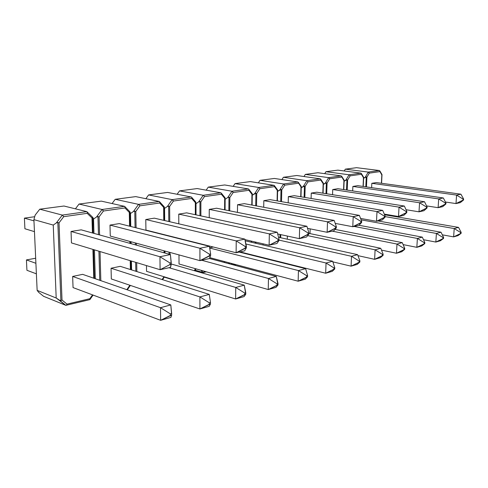 <?xml version="1.0" encoding="UTF-8"?>
<svg xmlns="http://www.w3.org/2000/svg" width="488" height="488" viewBox="0 0 488 488"><rect width="100%" height="100%" fill="white"/><g stroke="black" fill="none" stroke-linecap="round" stroke-linejoin="round"><path stroke-width="0.73" d="M345.327 169.159L356.545 167.689L379.365 170.519L368.275 172.081L345.327 169.159L344.229 170.971L345.327 169.159L368.275 172.081L365.262 177.181L363.615 178.285L366.268 176.9L365.262 177.181L368.275 172.081L368.91 172.429L369.288 173.136L366.909 177.162L366.457 186.916L366.909 177.162L369.288 173.136L379.89 171.624L369.288 173.136L368.275 172.081L379.365 170.519L356.545 167.689L345.327 169.159M382.012 174.625L381.409 183.256L381.823 174.948L379.365 170.519L381.823 174.948L382 174.576L379.877 170.934M365.811 186.819L366.268 176.9L366.909 177.162L366.268 176.9L365.811 186.819M381.561 183.281L381.994 174.741M371.612 187.654L371.819 183.305L456.597 195.084L455.993 203.575L445.465 202.02L455.993 203.575L460.312 202.611L463.521 200.025L463.6 198.97L463.063 199.086L462.984 200.141L463.521 200.025L455.993 203.575L460.312 202.611L463.521 200.025L463.6 198.97L460.922 194.187L376.413 182.573L460.922 194.187L456.597 195.084L371.819 183.305L376.413 182.573L371.819 183.305L371.612 187.654M460.922 194.187L463.6 198.97L463.063 199.086L456.597 195.084L455.993 203.575L462.984 200.141L463.063 199.086L456.597 195.084L460.922 194.187M385.081 216.605L454.218 228.543L453.626 236.875L442.311 234.826L453.626 236.875L457.927 235.655L461.081 233.404L461.16 232.361L460.623 232.514L460.55 233.551L461.081 233.404L453.626 236.875L457.927 235.655L461.081 233.404L461.16 232.361L458.525 227.384L384.568 214.757L458.525 227.384L454.218 228.543L385.081 216.605M458.525 227.384L461.16 232.361L460.623 232.514L454.218 228.543L453.626 236.875L460.55 233.551L460.623 232.514L454.218 228.543L458.525 227.384M325.929 171.703L337.83 170.141L360.858 173.124L349.072 174.777L325.929 171.703L324.721 173.655L325.929 171.703L349.072 174.777L345.907 180.048L344.113 181.243L346.938 179.761L345.907 180.048L349.072 174.777L349.719 175.143L349.072 174.777L360.858 173.124L337.83 170.141L325.929 171.703M363.658 177.321L363.456 177.675L361.376 174.265L350.11 175.869L347.608 180.029L347.2 190.106L347.608 180.029L346.938 179.761L346.523 190.003L346.938 179.761L347.608 180.029L350.11 175.869L349.719 175.143L350.11 175.869L361.376 174.265L363.456 177.675L363.06 186.428L363.651 177.29L361.364 173.533M363.237 186.453L363.645 177.437M361.346 173.502L361.376 174.265L360.858 173.124L361.346 173.502M441 232.215L377.993 220.96L441 232.215L436.406 233.453L361.12 219.844L436.406 233.453L435.839 242.054L423.517 239.718L435.839 242.054L440.426 240.749L443.519 238.467L443.592 237.394L443.025 237.552L442.951 238.626L443.519 238.467L440.426 240.749L435.839 242.054L442.951 238.626L443.025 237.552L443.592 237.394L441 232.215L436.406 233.453L443.025 237.552L436.406 233.453L435.839 242.054L443.519 238.467L443.592 237.394L441 232.215M443.311 197.957L357.753 185.66L443.311 197.957L438.694 198.921L352.873 186.44L357.753 185.66L352.873 186.44L438.694 198.921L438.114 207.681L426.591 205.905L438.114 207.681L442.726 206.656L445.873 204.021L445.947 202.929L445.373 203.051L445.3 204.149L445.873 204.021L442.726 206.656L438.114 207.681L445.3 204.149L445.373 203.051L445.947 202.929L443.311 197.957L438.694 198.921L445.373 203.051L438.694 198.921L438.114 207.681L445.873 204.021L445.947 202.929L443.311 197.957M352.684 190.93L352.873 186.44L352.684 190.93M305.323 174.399L317.969 172.746L341.185 175.887L328.644 177.65L305.323 174.399L303.987 176.522L305.323 174.399L328.644 177.65L325.301 183.098L323.367 184.397L326.368 182.805L325.301 183.098L328.644 177.65L329.302 178.029L329.711 178.779L327.076 183.073L326.698 193.766L327.076 183.073L329.711 178.779L341.704 177.065L329.711 178.779L328.644 177.65L341.185 175.887L317.969 172.746L305.323 174.399M344.156 180.182L343.576 189.564L343.936 180.572L341.185 175.887L343.936 180.572L344.156 180.17L341.685 176.296M325.99 193.657L326.368 182.805L327.076 183.073L326.368 182.805L325.99 193.657M343.778 189.594L344.15 180.304M332.541 194.694L332.731 189.539L419.558 202.758L419.009 211.816L406.053 209.724L419.009 211.816L423.95 210.718L427.012 208.034L427.085 206.9L426.469 207.034L426.402 208.169L427.012 208.034L419.009 211.816L423.95 210.718L427.012 208.034L427.085 206.9L424.511 201.733L337.928 188.71L424.511 201.733L419.558 202.758L332.731 189.539L337.928 188.71L332.731 189.539L332.541 194.694M424.511 201.733L427.085 206.9L426.469 207.034L419.558 202.758L419.009 211.816L426.402 208.169L426.469 207.034L419.558 202.758L424.511 201.733M354.032 226.444L417.386 238.449L416.844 247.331L403.118 244.598L416.844 247.331L421.754 245.934L424.767 243.628L424.834 242.518L424.225 242.689L424.157 243.799L424.767 243.628L416.844 247.331L421.754 245.934L424.767 243.628L424.834 242.518L422.303 237.125L358.991 225.273L422.303 237.125L417.386 238.449L354.032 226.444M422.303 237.125L424.834 242.518L424.225 242.689L417.386 238.449L416.844 247.331L424.157 243.799L424.225 242.689L417.386 238.449L422.303 237.125M283.394 177.272L296.856 175.509L320.238 178.834L306.867 180.713L283.394 177.272L281.911 179.584L283.394 177.272L306.867 180.713L303.335 186.349L301.242 187.758L304.439 186.044L303.335 186.349L306.867 180.713L307.531 181.103L306.867 180.713L320.238 178.834L296.856 175.509L283.394 177.272M323.16 183.659L320.75 180.054L307.965 181.878L305.177 186.325L304.854 197.439L305.177 186.325L304.439 186.044L304.115 197.317L304.439 186.044L305.177 186.325L307.965 181.878L307.531 181.103L307.965 181.878L320.75 180.054L323.16 183.659L322.836 193.156L323.16 183.659M320.732 179.236L320.75 180.054L320.567 178.992L323.404 183.238M323.068 193.193L323.404 183.348M402.258 242.64L335.018 229.403L402.258 242.64L396.988 244.061L332.267 231.147L396.988 244.061L396.476 253.248L381.5 250.106L396.476 253.248L401.74 251.747L404.656 249.423L404.723 248.276L404.07 248.459L404.003 249.606L404.656 249.423L401.74 251.747L396.476 253.248L404.003 249.606L404.07 248.459L404.723 248.276L402.258 242.64L396.988 244.061L404.07 248.459L396.988 244.061L396.476 253.248L404.656 249.423L404.723 248.276L402.258 242.64M310.008 233.606L310.154 228.86L310.008 233.606M404.339 206.04L316.803 192.205L404.339 206.04L399.031 207.144L311.265 193.089L316.803 192.205L311.265 193.089L399.031 207.144L398.513 216.519L384.282 214.098L398.513 216.519L403.814 215.336L406.779 212.603L406.846 211.432L406.187 211.579L406.12 212.75L406.779 212.603L403.814 215.336L398.513 216.519L406.12 212.75L406.187 211.579L406.846 211.432L404.339 206.04L399.031 207.144L406.187 211.579L399.031 207.144L398.513 216.519L406.779 212.603L406.846 211.432L404.339 206.04M311.1 198.482L311.265 193.089L311.1 198.482M260.012 180.334L274.372 178.456L297.894 181.975L283.601 183.982L260.012 180.334L258.353 182.86L260.012 180.334L283.601 183.982L279.868 189.826L277.593 191.363L281.009 189.509L279.868 189.826L283.601 183.982L284.278 184.391L284.73 185.184L281.783 189.801L281.515 201.654L281.783 189.801L284.73 185.184L298.4 183.238L284.73 185.184L283.601 183.982L297.894 181.975L274.372 178.456L260.012 180.334M300.724 196.749L300.998 186.947L297.894 181.975L300.998 186.947L301.273 186.514L300.724 196.749M280.759 234.624L280.691 237.741L280.759 234.624M279.917 237.571L279.99 234.46L279.917 237.571M280.734 201.514L281.009 189.509L281.783 189.801L281.009 189.509L280.734 201.514M300.986 196.798L301.273 186.593M288.201 202.831L288.353 196.621L376.98 211.579L376.504 221.29L360.565 218.429L376.504 221.29L382.202 220.021L385.05 217.239L385.111 216.025L384.404 216.178L384.337 217.392L385.05 217.239L376.504 221.29L382.202 220.021L385.05 217.239L385.111 216.025L382.696 210.395L294.27 195.676L382.696 210.395L376.98 211.579L288.353 196.621L294.27 195.676L288.353 196.621L288.201 202.831M382.696 210.395L385.111 216.025L384.404 216.178L376.98 211.579L376.504 221.29L384.337 217.392L384.404 216.178L376.98 211.579L382.696 210.395M287.304 239.193L287.377 236.058L287.304 239.193M307.66 235.625L375.095 249.819L374.625 259.323L357.985 255.651L374.625 259.323L380.286 257.719L383.08 255.364L383.141 254.181L382.433 254.376L382.372 255.566L383.08 255.364L374.625 259.323L380.286 257.719L383.08 255.364L383.141 254.181L380.762 248.294L308.867 233.368L380.762 248.294L375.095 249.819L307.66 235.625M380.762 248.294L383.141 254.181L382.433 254.376L375.095 249.819L374.625 259.323L382.372 255.566L382.433 254.376L375.095 249.819L380.762 248.294M235.021 183.61L250.374 181.597L274.006 185.33L258.695 187.484L235.021 183.61L233.166 186.379L235.021 183.61L258.695 187.484L254.73 193.547L252.259 195.218L255.913 193.224L254.73 193.547L258.695 187.484L259.384 187.904L258.695 187.484L274.006 185.33L250.374 181.597L235.021 183.61M277.312 190.46L274.494 186.642L259.854 188.728L256.731 193.516L256.529 205.924L256.731 193.516L255.913 193.224L255.712 205.771L255.913 193.224L256.731 193.516L259.854 188.728L259.384 187.904L259.854 188.728L274.494 186.642L277.312 190.46L277.086 200.873L277.312 190.46M255.956 242.17L255.938 243.311L255.956 242.17M256.566 256.017L256.981 256.511L256.566 256.017M261.946 257.749L262.751 257.554L261.946 257.749M254.016 255.376L254.437 255.871L254.016 255.376M277.593 189.96L274.482 185.733M255.126 243.122L255.145 241.981L255.126 243.122M277.385 200.928L277.617 190.07M274.494 185.769L274.494 186.642L274.006 185.33L274.494 185.769M357.619 254.657L278.544 237.272L357.619 254.657L351.506 256.298L278.996 240.114L351.506 256.298L351.085 266.155L332.865 261.885L351.085 266.155L357.185 264.417L359.827 262.056L359.882 260.824L359.125 261.037L359.07 262.269L359.827 262.056L357.185 264.417L351.085 266.155L359.07 262.269L359.125 261.037L359.882 260.824L357.619 254.657L351.506 256.298L359.125 261.037L351.506 256.298L351.085 266.155L359.827 262.056L359.882 260.824L357.619 254.657M263.038 244.97L263.056 243.817L263.038 244.97M359.369 215.373L270.169 199.653L359.369 215.373L353.202 216.648L263.831 200.666L270.169 199.653L263.831 200.666L353.202 216.648L352.775 226.725L335.213 223.388L352.775 226.725L358.924 225.352L361.614 222.522L361.675 221.265L360.906 221.43L360.852 222.687L361.614 222.522L358.924 225.352L352.775 226.725L360.852 222.687L360.906 221.43L361.675 221.265L359.369 215.373L353.202 216.648L360.906 221.43L353.202 216.648L352.775 226.725L361.614 222.522L361.675 221.265L359.369 215.373M263.715 207.272L263.831 200.666L263.715 207.272M225.151 199.305L225.072 209.913L225.096 197.933L225.151 199.305L227.75 197.542L225.151 199.305M208.26 187.118L224.712 184.964L248.398 188.929L231.959 191.241L208.26 187.118L206.168 190.167L208.26 187.118L231.959 191.241L227.75 197.542L228.97 197.207L227.75 197.542L231.959 191.241L232.66 191.68L233.154 192.534L229.836 197.512L229.72 210.84L229.836 197.512L233.154 192.534L248.88 190.296L233.154 192.534L231.959 191.241L248.398 188.929L224.712 184.964L208.26 187.118M231.227 263.361L232.355 264.63L231.227 263.361M232.672 264.716L234.588 264.258L232.672 264.716M251.046 255.029L251.052 254.638L251.046 255.029M251.235 242.213L251.253 241.078L251.235 242.213M248.862 189.326L252.272 193.699L251.936 194.23L251.778 205.039L251.936 194.23L248.88 190.296L248.886 189.387L248.398 188.929L248.886 189.387L248.88 190.296L251.936 194.23L252.278 193.76L252.113 205.1L252.272 193.724M228.469 262.623L229.598 263.892L228.469 262.623M228.854 210.67L228.97 197.207L229.836 197.512L228.97 197.207L228.854 210.67M251.582 241.151L251.564 242.292L251.582 241.151M251.381 254.724L251.375 255.108L251.381 254.724M237.449 212.384L237.534 204.734L327.515 221.826L327.143 232.294L307.525 228.329L327.143 232.294L333.792 230.812L336.305 227.926L336.354 226.621L335.524 226.804L335.476 228.109L336.305 227.926L327.143 232.294L333.792 230.812L336.305 227.926L336.354 226.621L334.182 220.442L244.335 203.649L334.182 220.442L327.515 221.826L237.534 204.734L244.335 203.649L237.534 204.734L237.449 212.384M334.182 220.442L336.354 226.621L335.524 226.804L327.515 221.826L327.143 232.294L335.476 228.109L335.524 226.804L327.515 221.826L334.182 220.442M245.891 243.982L326.045 263.008L325.679 273.231L239.992 251.887L325.679 273.231L332.267 271.358L334.731 268.979L334.78 267.705L333.957 267.936L333.908 269.211L334.731 268.979L325.679 273.231L332.267 271.358L334.731 268.979L334.78 267.705L332.651 261.233L245.22 240.81L332.651 261.233L326.045 263.008L245.891 243.982M332.651 261.233L334.78 267.705L333.957 267.936L326.045 263.008L325.679 273.231L333.908 269.211L333.957 267.936L326.045 263.008L332.651 261.233M179.523 190.881L197.195 188.563L220.893 192.797L203.197 195.285L179.523 190.881L177.15 194.261L179.523 190.881L203.197 195.285L198.701 201.843L196.017 203.673L196.024 214.854L195.84 202.264L196.017 203.673L198.701 201.843L199.97 201.495L198.701 201.843L203.197 195.285L203.905 195.743L203.197 195.285L220.893 192.797L197.195 188.563L179.523 190.881M195.139 270.206L203.099 272.505L195.139 270.206M224.681 198.274L221.357 194.218L204.423 196.627L200.885 201.806L200.879 215.897L200.885 201.806L199.97 201.495L199.964 215.702L199.97 201.495L200.885 201.806L204.423 196.627L203.905 195.743L204.423 196.627L221.357 194.218L224.681 198.274L224.596 209.822L224.681 198.274L225.066 197.78L224.974 209.895L225.066 197.78L224.681 198.274M204.008 271.139L204.753 271.352L203.099 272.505L203.795 272.298L204.307 271.462L204.008 271.139M224.175 262.434L224.23 261.495L224.175 262.434M200.989 270.273L203.099 272.505L200.989 270.273M224.632 261.855L224.602 262.471L224.224 262.361L224.596 262.495L224.602 261.592L224.559 262.538M221.375 193.272L221.357 194.218L221.375 193.272L220.893 192.797L221.375 193.272M305.616 268.65L239.181 252.064L305.616 268.65L298.449 270.578L209.681 248.032L298.449 270.578L298.15 281.21L209.742 257.634L298.15 281.21L305.299 279.173L307.538 276.787L307.58 275.464L306.69 275.714L306.647 277.044L307.538 276.787L305.299 279.173L298.15 281.21L306.647 277.044L306.69 275.714L307.58 275.464L305.616 268.65L298.449 270.578L306.69 275.714L298.449 270.578L298.15 281.21L307.538 276.787L307.58 275.464L305.616 268.65M209.645 247.788L213.317 247.019L209.645 247.788M306.891 226.255L216.574 208.217L306.891 226.255L299.65 227.756L209.248 209.389L216.574 208.217L209.248 209.389L299.65 227.756L299.345 238.644L277.678 233.959L299.345 238.644L306.562 237.034L308.849 234.106L308.892 232.745L307.989 232.941L307.946 234.301L308.849 234.106L306.562 237.034L299.345 238.644L307.946 234.301L307.989 232.941L308.892 232.745L306.891 226.255L299.65 227.756L307.989 232.941L299.65 227.756L299.345 238.644L308.849 234.106L308.892 232.745L306.891 226.255M209.224 217.685L209.248 209.389L209.224 217.685M164.572 208.388L164.688 220.558L164.261 206.942L164.572 208.388L167.347 206.485L164.572 208.388M164.974 251.064L164.993 253.065L164.974 251.064M164.285 277.129L172.746 279.758L164.285 277.129M148.596 194.932L167.622 192.443L191.259 196.963L172.154 199.647L148.596 194.932L145.881 198.701L148.596 194.932L172.154 199.647L167.347 206.485L168.665 206.125L167.347 206.485L172.154 199.647L172.874 200.129L173.423 201.05L169.641 206.448L169.763 221.729L169.641 206.448L173.423 201.05L191.705 198.445L173.423 201.05L172.154 199.647L191.259 196.963L167.622 192.443L148.596 194.932M194.322 270.688L195.395 268.668L195.816 269.187L195.877 268.809L194.322 270.688M195.798 202.038L195.328 202.63L195.34 214.708L195.328 202.63L191.705 198.445L191.741 197.463L191.259 196.963L191.741 197.463L191.705 198.445L195.328 202.63L195.761 202.117L195.773 214.799L195.84 202.264M170.007 252.442L170.025 254.455L170.007 252.442M172.307 279.319L173.325 279.636L172.307 279.319M169.068 254.187L169.049 252.18L169.068 254.187M168.793 221.509L168.665 206.125L169.641 206.448L168.665 206.125L168.793 221.509M178.809 223.827L178.754 214.11L269.339 233.88L269.114 245.226L244.964 239.62L269.114 245.226L276.983 243.469L278.99 240.499L279.02 239.083L278.038 239.297L278.007 240.712L278.99 240.499L269.114 245.226L276.983 243.469L278.99 240.499L279.02 239.083L277.227 232.245L186.66 212.853L277.227 232.245L269.339 233.88L178.754 214.11L186.66 212.853L178.754 214.11L178.809 223.827M277.227 232.245L279.02 239.083L278.038 239.297L269.339 233.88L269.114 245.226L278.007 240.712L278.038 239.297L269.339 233.88L277.227 232.245M179.035 263.984L178.98 254.901L179.035 263.984L268.248 289.555L179.035 263.984M201.678 260.256L268.461 278.489L268.248 289.555L276.025 287.347L277.995 284.955L278.026 283.577L277.056 283.851L277.025 285.23L277.995 284.955L268.248 289.555L276.025 287.347L277.995 284.955L276.263 276.391L209.395 258.475L276.263 276.391L268.461 278.489L201.678 260.256M276.263 276.391L278.026 283.577L277.056 283.851L268.461 278.489L268.248 289.555L277.025 285.23L277.056 283.851L268.461 278.489L276.263 276.391M115.205 199.305L135.756 196.615L159.247 201.465L138.555 204.368L115.205 199.305L112.081 203.539L115.205 199.305L138.555 204.368L133.407 211.511L130.528 213.488L130.772 226.493L130.528 213.488L130.772 226.493L130.528 213.488L130.052 212.006L130.528 213.488L133.407 211.511L134.773 211.133L133.407 211.511L138.555 204.368L139.287 204.875L138.555 204.368L159.247 201.465L135.756 196.615L115.205 199.305M131.065 241.761L131.101 243.677L131.065 241.761M131.431 261.043L131.595 269.913L131.431 261.043M163.632 207.339L159.667 203.008L139.867 205.832L135.81 211.469L136.097 227.835L135.81 211.469L134.773 211.133L135.066 227.573L134.773 211.133L135.81 211.469L139.867 205.832L139.287 204.875L139.867 205.832L159.667 203.008L163.632 207.339L163.761 220.344L163.632 207.339L164.114 206.796L164.249 220.454L164.114 206.796L163.632 207.339M136.365 243.213L136.396 245.141L136.365 243.213M136.707 262.635L136.86 271.572L136.707 262.635M162.101 279.532L163.992 276.739L162.101 279.532M164.072 252.808L164.053 250.808L164.072 252.808M164.541 250.942L164.56 252.943L164.541 250.942M135.841 271.249L135.682 262.331L135.841 271.249M135.371 244.86L135.341 242.933L135.371 244.86M159.716 201.989L159.667 203.008L159.716 201.989L159.247 201.465L159.716 201.989M244.262 285.157L171.257 264.002L244.262 285.157L235.747 287.45L169.031 267.717L235.747 287.45L235.625 298.985L146.54 271.316L146.455 265.588L146.54 271.316L235.625 298.985L244.116 296.576L245.763 294.197L245.781 292.757L244.72 293.056L244.701 294.496L245.763 294.197L244.116 296.576L235.625 298.985L244.701 294.496L244.72 293.056L245.781 292.757L244.262 285.157L235.747 287.45L244.72 293.056L235.747 287.45L235.625 298.985L245.763 294.197L244.262 285.157M244.854 239.12L154.336 218.16L244.854 239.12L236.235 240.907L145.778 219.527L154.336 218.16L145.778 219.527L236.235 240.907L236.107 252.747L145.936 230.074L145.778 219.527L145.936 230.074L236.107 252.747L244.708 250.832L246.379 247.819L246.397 246.342L245.324 246.574L245.305 248.056L246.379 247.819L244.708 250.832L236.107 252.747L245.305 248.056L245.324 246.574L246.397 246.342L244.854 239.12L236.235 240.907L245.324 246.574L236.235 240.907L236.107 252.747L246.379 247.819L244.854 239.12M93.55 219.033L93.971 233.392L93.55 219.033L93.971 233.392L93.55 219.033L92.873 217.483L93.55 219.033L96.539 216.971L93.55 219.033M94.452 249.862L95.294 278.739L94.452 249.862M79.044 204.045L101.315 201.129L124.556 206.339L102.077 209.498L79.044 204.045L75.414 208.834L79.044 204.045L102.077 209.498L96.539 216.971L97.96 216.574L96.539 216.971L102.077 209.498L102.816 210.023L103.432 211.023L99.07 216.922L99.564 234.941L99.07 216.922L103.432 211.023L124.946 207.955L103.432 211.023L102.077 209.498L124.556 206.339L101.315 201.129L79.044 204.045M126.813 289.671L129.875 285.242L126.813 289.671M130.394 269.535L130.223 260.677L130.394 269.535M129.893 243.341L129.851 241.432L129.893 243.341M129.936 211.774L129.296 212.433L129.558 226.188L129.296 212.433L124.946 207.955L125.013 206.888L124.556 206.339L125.013 206.888L124.946 207.955L129.296 212.433L129.838 211.865L130.119 226.328L130.052 212.006M100.028 251.546L100.833 280.655L100.028 251.546M99.741 280.277L98.93 251.216L99.741 280.277M98.466 234.636L97.96 216.574L99.07 216.922L97.96 216.574L98.466 234.636M130.406 241.584L130.442 243.494L130.406 241.584M130.778 260.842L130.943 269.705L130.778 260.842M110.264 236.058L109.995 225.084L199.934 248.258L199.928 260.647L110.264 236.058L199.928 260.647L209.37 258.542L210.627 255.492L210.633 253.943L209.456 254.199L209.45 255.749L210.627 255.492L199.928 260.647L209.37 258.542L210.627 255.492L210.633 253.943L209.407 246.294L119.292 223.602L209.407 246.294L199.934 248.258L109.995 225.084L119.292 223.602L109.995 225.084L110.264 236.058M209.407 246.294L210.633 253.943L209.456 254.199L199.934 248.258L199.928 260.647L209.45 255.749L209.456 254.199L199.934 248.258L209.407 246.294M111.325 278.959L111.063 268.248L199.915 296.918L199.915 308.971L111.325 278.959L199.915 308.971L209.23 306.324L210.468 303.975L210.474 302.469L209.309 302.792L209.303 304.298L210.468 303.975L199.915 308.971L209.23 306.324L210.468 303.975L210.474 302.469L209.261 294.404L120.237 266.332L209.261 294.404L199.915 296.918L111.063 268.248L120.237 266.332L111.063 268.248L111.325 278.959M209.261 294.404L210.474 302.469L209.309 302.792L199.915 296.918L199.915 308.971L209.303 304.298L209.309 302.792L199.915 296.918L209.261 294.404M92.72 217.27L91.976 217.971L92.421 232.959L91.976 217.971L87.187 213.335L63.727 216.678L62.324 215.086L86.84 211.639L87.279 212.219L86.84 211.639L63.977 206.021L39.766 209.193L63.977 206.021L86.84 211.639L62.324 215.086L39.766 209.193L35.142 215.116L39.766 209.193L62.324 215.086L56.34 222.918L53.241 225.072L56.193 298.009L37.143 290.366L33.904 219.618L53.241 225.072L33.904 219.618L35.142 215.116L33.904 219.618L37.143 290.366L56.193 298.009L65.788 305.305L43.603 296.314L65.837 305.348L89.829 299.65L89.829 298.699L92.543 294.874L89.829 298.699L67.002 304.128L89.829 298.699L89.883 299.62M92.879 217.483L93.056 233.136L92.592 217.374L91.976 217.971L87.187 213.335L87.279 212.219L87.187 213.335L63.727 216.678L62.324 215.086L56.34 222.918L57.828 222.51L59.017 222.864L57.828 222.51L60.884 300.559L62.013 300.029L59.017 222.864L63.727 216.678L59.017 222.864L62.013 300.029L67.002 304.128L66.435 305.104L67.002 304.128L62.013 300.029L60.884 300.559L57.828 222.51L56.34 222.918L53.241 225.072L56.193 298.009L59.402 300.138L60.884 300.559L59.402 300.138L65.752 305.323M93.763 278.203L92.909 249.392L93.763 278.203M38.644 292.318L43.603 296.314L38.644 292.318L37.143 290.366L38.644 292.318M93.537 249.581L94.391 278.422L93.537 249.581M36.386 273.829L26.925 270.291L36.386 273.829M35.905 263.288L26.425 259.921L26.925 270.291L26.425 259.921L35.905 263.288M35.673 258.237L26.425 259.921L35.673 258.237M34.258 216.776L24.4 218.136L24.912 228.756L34.453 231.641L24.912 228.756L24.4 218.136L33.959 220.851L24.4 218.136L34.258 216.776M170.806 304.927L82.643 274.347L170.806 304.927L160.509 307.696L72.651 276.44L82.643 274.347L72.651 276.44L160.509 307.696L160.644 320.311L73.047 287.591L72.651 276.44L73.047 287.591L160.644 320.311L170.904 317.395L171.654 315.083L171.642 313.51L170.355 313.869L170.373 315.443L171.654 315.083L170.904 317.395L160.644 320.311L170.373 315.443L170.355 313.869L171.642 313.51L170.806 304.927L160.509 307.696L170.355 313.869L160.509 307.696L160.644 320.311L171.654 315.083L170.806 304.927M170.404 254.559L81.185 229.848L170.404 254.559L159.954 256.731L71.047 231.464L81.185 229.848L71.047 231.464L159.954 256.731L160.094 269.712L71.455 242.908L71.047 231.464L71.455 242.908L160.094 269.712L170.507 267.387L171.245 262.69L169.946 262.977L169.958 264.6L171.257 264.313L170.507 267.387L160.094 269.712L169.958 264.6L169.946 262.977L171.245 262.69L170.404 254.559L159.954 256.731L169.946 262.977L159.954 256.731L160.094 269.712L169.958 264.6L171.257 264.313L170.404 254.559M381.573 183.281L382.006 174.704M363.651 177.412L363.243 186.453M343.784 189.594L344.156 180.298M301.242 186.453L298.381 182.378M264.331 257.951L263.52 258.14M236.168 264.679L234.252 265.136M206.332 271.81L203.441 272.499M221.339 193.187L225.066 197.738M195.773 202.056L191.692 197.341M195.81 269.187L194.736 270.81M173.429 279.673L173.088 279.752M162.565 279.679L164.45 276.879M159.661 201.831L164.139 206.723M129.881 211.78L124.946 206.692M130.381 285.413L127.319 289.841M89.981 299.479L93.098 295.081M59.658 300.291L65.837 305.348M87.206 211.981L92.659 217.27"/></g></svg>
